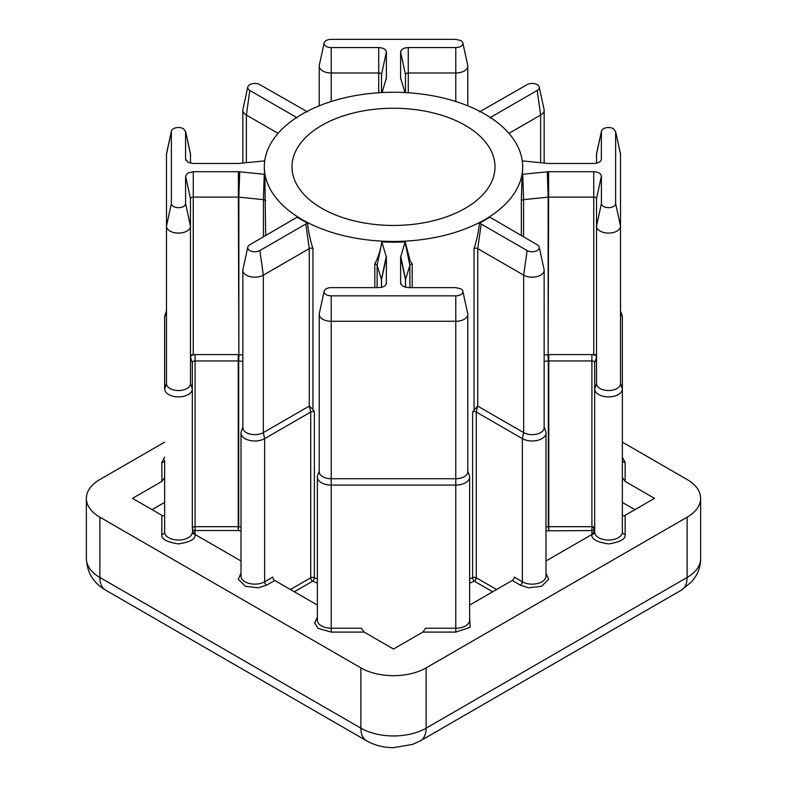 <?xml version="1.0" encoding="UTF-8"?>
<svg xmlns="http://www.w3.org/2000/svg" width="787" height="787" viewBox="0 0 787 787"><rect width="100%" height="100%" fill="white"/><g stroke="black" fill="none" stroke-linecap="round" stroke-linejoin="round"><path stroke-width="1.18" d="M593.969 529.799A2.764 2.263 180 0 0 594.677 528.284A2.764 1.594 0 0 0 592.581 526.739A2.764 1.594 0 0 0 591.913 526.69L591.913 530.546A2.764 2.263 180 0 0 593.969 529.799A2.764 1.544 52.8 0 0 593.113 527.31A2.764 1.544 -127.2 0 0 592.581 526.739M492.682 591.775L474.315 581.18A2.764 1.594 120 0 0 476.086 578.878A2.764 1.594 120 0 0 476.273 577.786A2.764 1.594 0 0 0 474.994 577.373A2.764 1.594 0 0 0 472.623 577.658A2.764 1.387 -114.1 0 0 474.315 581.18L469.623 583.187M314.269 578.524A2.764 1.387 114.1 0 0 314.377 577.658A2.764 1.594 0 0 0 313.354 577.373A2.764 1.594 0 0 0 310.727 577.786A2.764 1.594 -120 0 0 312.685 581.18A2.764 1.387 114.1 0 0 314.269 578.524A2.764 1.544 52.8 0 0 313.885 577.943A2.764 1.544 -127.2 0 0 313.354 577.373M321.726 208.28A101.503 58.602 180 0 1 291.997 166.844A101.503 58.602 180 0 1 354.652 112.708A101.503 58.602 180 0 1 465.274 125.408A101.503 58.602 180 0 1 495.003 166.844A101.503 58.602 180 0 1 432.348 220.99A101.503 58.602 180 0 1 321.726 208.28M166.48 311.711L164.64 316.984A13.841 7.988 180 0 1 164.926 315.371L166.48 311.003M164.64 457.09L161.866 462.392A2.764 2.263 180 0 0 164.64 460.129L164.64 532.051L164.64 502.401L152.078 509.651M634.922 509.651L622.36 502.401L622.36 532.051L622.36 388.906L620.52 383.633L620.52 226.164L620.52 383.633A11.992 6.926 180 0 1 616.998 388.522A11.992 6.926 180 0 1 603.934 390.027A11.992 6.926 180 0 1 596.526 383.633L594.677 388.906L594.677 532.051A13.841 7.988 0 0 0 608.518 540.049A13.841 7.988 0 0 0 622.36 532.051L622.36 514.649C622.537 515.908 623.461 516.124 625.134 515.308L654.499 498.358L625.134 481.398L622.36 477.542L622.36 388.906A13.841 7.988 180 0 1 618.307 394.553A13.841 7.988 180 0 1 603.226 396.284A13.841 7.988 180 0 1 594.677 388.906L594.677 362.532A2.764 1.594 180 0 0 591.913 360.938L591.913 354.593A4.614 2.666 180 0 1 596.526 357.259L594.677 362.532M462.845 291.229L467.685 313.482A11.992 6.926 180 0 1 467.783 314.347L467.783 471.807A11.992 6.926 180 0 1 464.271 476.706A11.992 6.926 180 0 1 455.781 478.732L331.219 478.732A11.992 6.926 180 0 1 319.217 471.807L319.217 314.347A11.992 6.926 180 0 1 319.315 313.482L324.155 291.229A7.113 4.112 0 0 0 331.219 295.843L455.781 295.843A7.113 4.112 0 0 0 462.845 291.229A7.113 4.112 0 0 0 460.818 288.839L455.781 287.629L408.266 287.629L402.855 286.34L400.613 283.212L400.613 257.162L405.059 242.209A7.654 4.417 180 0 1 405.187 241.875L410.135 260.9L412.191 263.999L412.191 287.629M467.783 471.098L469.337 475.466A13.841 7.988 180 0 1 469.623 477.079A13.841 7.988 180 0 1 465.57 482.736A13.841 7.988 180 0 1 455.781 485.077L455.781 628.223A13.841 7.988 0 0 0 469.623 620.235L469.623 477.079M302.149 219.583A129.186 74.588 0 0 0 442.933 235.756A129.186 74.588 0 0 0 522.686 166.844A129.186 74.588 0 0 0 484.851 114.105A129.186 74.588 0 0 0 344.067 97.942A129.186 74.588 0 0 0 264.314 166.844A129.186 74.588 0 0 0 302.149 219.583M290.403 589.522L310.727 577.786L310.727 412.034L309.261 406.092L263.33 432.614L263.33 275.145L309.261 248.633L305.809 224.039L307.55 223.282L297.053 217.222L249.813 244.747A7.113 4.112 180 0 0 247.787 247.138L242.947 269.39A11.992 6.926 180 0 0 242.849 270.256L242.849 427.715A11.992 6.926 180 0 0 250.256 434.119A11.992 6.926 180 0 0 263.33 432.614L264.639 438.644L310.727 412.034A2.764 1.594 180 0 1 314.377 411.896L314.377 577.658A129.186 74.588 0 0 0 317.377 578.957M307.55 223.282C308.415 231.712 310.216 240.124 312.951 248.515L312.951 409.663L314.377 411.896M381.813 241.875A7.654 4.417 180 0 1 381.941 242.209L377.13 265.308A2.764 1.594 0 0 0 376.363 264.452A2.764 1.594 0 0 0 374.809 263.999C378.291 257.162 380.623 249.784 381.813 241.875A129.186 74.588 0 0 0 405.187 241.875M469.623 578.957A129.186 74.588 0 0 0 472.623 577.658L472.623 411.896L477.571 406.033L476.273 412.034L522.361 438.644L522.361 581.8A13.841 7.988 0 0 0 537.452 583.531A13.841 7.988 0 0 0 545.991 576.143L545.991 432.998A13.841 7.988 180 0 1 537.452 440.376A13.841 7.988 180 0 1 522.361 438.644L523.67 432.614L477.571 406.033M477.739 406.092L477.739 248.633A2.764 1.594 0 0 0 474.049 248.515C476.784 240.114 478.585 231.703 479.45 223.282L481.191 224.039L477.739 248.633L523.67 275.145L523.67 432.614A11.992 6.926 180 0 0 536.744 434.119A11.992 6.926 180 0 0 544.151 427.715L544.151 270.256A11.992 6.926 180 0 1 536.744 276.65A11.992 6.926 180 0 1 523.67 275.145L527.123 250.551L481.191 224.039M527.123 250.551A7.113 4.112 180 0 0 535.278 251.338A7.113 4.112 180 0 0 539.213 247.138A7.113 4.112 180 0 0 537.187 244.747L489.947 217.222L479.45 223.282M522.155 174.35A7.654 4.417 180 0 1 522.735 174.271L523.581 199.652A2.764 1.594 0 0 0 522.106 200.095A2.764 1.594 0 0 0 521.328 200.99L522.155 174.35A129.186 74.588 0 0 0 522.686 167.601L522.686 166.844M601.406 131.636L596.526 154.242A11.992 6.926 180 0 1 596.615 153.376L601.465 131.124A7.113 4.112 0 0 0 601.406 131.636L601.347 159.623M192.323 528.284A2.764 2.263 180 0 0 195.087 530.546L195.087 526.69A2.764 1.594 0 0 0 192.323 528.284L192.323 362.532L190.474 357.259A4.614 2.666 180 0 1 191.831 355.37A4.614 2.666 180 0 1 195.087 354.593L193.248 354.593A2.764 1.594 0 0 0 190.474 356.196M192.323 362.532A2.764 1.594 180 0 1 193.13 361.4A2.764 1.594 180 0 1 195.087 360.938L238.215 360.938A2.764 1.594 180 0 1 238.697 360.958L242.849 361.381M171.369 131.636L166.48 154.242A11.992 6.926 180 0 1 166.578 153.376L171.418 131.124A7.113 4.112 0 0 0 171.369 131.636L171.369 203.558A7.113 4.112 0 0 0 178.482 207.67A7.113 4.112 0 0 0 185.594 203.558L185.594 176.121L187.837 173.002L193.248 171.704L238.382 171.704L264.265 174.271A7.654 4.417 180 0 1 264.845 174.35L265.672 235.588M405.492 287.334L405.492 279.759A2.764 1.594 180 0 1 405.541 279.483L409.87 265.308A2.764 1.594 180 0 1 410.637 264.452A2.764 1.594 180 0 1 412.191 263.999M239.71 171.773L238.855 197.153L263.419 199.652A2.764 1.594 180 0 1 264.894 200.095A2.764 1.594 180 0 1 265.672 200.99M404.931 92.551L400.613 78.041L400.613 51.981C401.095 49.315 403.642 47.84 408.266 47.564L455.781 47.564A7.113 4.112 0 0 0 460.818 46.364A7.113 4.112 0 0 0 462.845 42.941A7.113 4.112 0 0 0 460.818 40.55L455.781 39.35L331.219 39.35A7.113 4.112 0 0 0 324.155 42.941A7.113 4.112 0 0 0 331.219 47.564L378.734 47.564C383.358 47.84 385.905 49.315 386.387 51.981L386.387 78.041L382.069 92.551M462.845 42.941L467.685 65.193A11.992 6.926 180 0 1 467.783 66.059A11.992 6.926 180 0 1 464.271 70.958A11.992 6.926 180 0 1 455.781 72.984L455.781 101.503M479.45 111.911L527.123 84.642A7.113 4.112 180 0 1 537.187 84.642A7.113 4.112 180 0 1 539.213 87.032A7.113 4.112 180 0 1 537.187 90.456L491.255 116.968L491.422 118.198M522.735 174.271L548.618 171.704L593.752 171.704C598.376 171.979 600.924 173.455 601.406 176.121L601.406 203.558A7.113 4.112 0 0 0 605.793 207.355A7.113 4.112 0 0 0 613.555 206.46A7.113 4.112 0 0 0 615.631 203.558L615.631 131.636L613.555 128.734A7.113 4.112 0 0 0 606.216 127.75A7.113 4.112 0 0 0 601.465 131.124M615.631 203.558L620.52 226.164A11.992 6.926 180 0 1 616.998 231.063A11.992 6.926 180 0 1 603.934 232.559A11.992 6.926 180 0 1 596.526 226.164L596.526 383.633M193.248 171.704L193.248 197.124A2.764 1.594 0 0 0 191.29 197.596A2.764 1.594 0 0 0 190.474 198.727L185.594 176.121M264.727 160.873A7.654 4.417 180 0 1 264.265 160.922L238.382 163.489L193.248 163.489L187.837 162.201L185.594 159.072L185.594 131.636L183.509 128.734A7.113 4.112 0 0 0 176.17 127.75A7.113 4.112 0 0 0 171.418 131.124M164.64 442.137L99.88 479.519A46.138 26.64 180 0 0 86.363 498.358L86.363 558.632A46.138 26.64 180 0 0 99.88 577.461L99.88 517.187A46.138 26.64 180 0 1 86.363 498.358M99.88 517.187L360.879 667.878L360.879 728.152L99.88 577.461A27.683 15.986 -60 0 0 105.615 590.132C96.634 584.78 87.377 576.31 86.363 558.632M622.36 442.137L687.12 479.519A46.138 26.64 180 0 1 700.637 498.358L700.637 558.632C700.587 564.977 698.945 570.87 695.698 576.31L691.655 581.829L681.385 590.132L420.396 740.823A27.683 15.986 -120 0 0 426.121 728.152L426.121 667.878A46.138 26.64 180 0 1 360.879 667.878M426.121 667.878L687.12 517.187L687.12 577.461L426.121 728.152A46.138 26.64 180 0 1 360.879 728.152A27.683 15.986 -60 0 0 366.604 740.823L105.615 590.132M700.637 498.358A46.138 26.64 180 0 1 687.12 517.187M545.991 560.993L592.208 534.304A2.764 2.263 180 0 0 594.677 532.051M469.623 605.085L512.248 580.481A2.764 1.594 120 0 0 514.206 577.087L522.361 581.8A2.764 1.594 120 0 1 520.404 585.184L528.638 587.781L541.584 586.295L548.696 579.252L545.991 573.103M317.377 617.195L314.623 622.93L318.184 628.439L331.219 632.089L364.135 632.089L393.5 649.039L422.865 632.089L425.629 628.223L455.781 628.223L455.781 632.089L470.134 627.328L469.623 617.195M241.009 573.103L238.304 579.252L245.416 586.295L258.362 587.781L266.596 585.184L274.752 580.481L317.377 605.085M161.866 462.392L161.866 481.398L132.501 498.358L161.866 515.308L161.866 534.314C160.951 538.829 166.431 542.027 178.334 543.906C190.287 542.145 195.874 539.006 195.087 534.481L241.009 560.993M622.36 502.401L622.36 477.542M594.677 530.625L592.208 534.304M364.135 632.089L361.371 628.223L331.219 628.223L331.219 485.077L455.781 485.077L455.781 321.273A11.992 6.926 180 0 0 467.783 314.347M274.752 580.481A2.764 1.594 60 0 1 272.794 577.087L264.639 581.8L264.639 438.644A13.841 7.988 180 0 1 249.548 440.376A13.841 7.988 180 0 1 241.009 432.998A13.841 7.988 180 0 1 241.294 431.374L242.849 427.016M241.009 530.832L238.215 530.546L238.697 526.71A2.764 1.594 180 0 0 238.215 526.69L238.215 354.593L195.087 354.593L195.087 526.69L238.215 526.69L238.215 530.546L195.087 530.546L195.087 534.491L192.323 530.625M161.866 515.308C163.539 516.124 164.463 515.908 164.64 514.649M161.866 481.398L164.64 477.542L164.64 502.401M620.52 311.003L622.074 315.371A13.841 7.988 180 0 1 622.36 316.984L620.52 311.711M622.36 388.906L622.36 316.984M544.151 427.016L545.706 431.374A13.841 7.988 180 0 1 545.991 432.998M331.219 295.843L331.219 485.077A13.841 7.988 180 0 1 317.377 477.079A13.841 7.988 180 0 1 317.663 475.466L319.217 471.098M317.377 583.187L312.685 581.18L294.318 591.775M190.474 383.633L190.474 226.164A11.992 6.926 180 0 1 178.482 233.09A11.992 6.926 180 0 1 166.48 226.164L166.48 383.633A11.992 6.926 180 0 0 178.482 390.559A11.992 6.926 180 0 0 190.474 383.633L192.323 388.906A13.841 7.988 180 0 1 178.482 396.894A13.841 7.988 180 0 1 164.64 388.906L164.64 316.984M545.991 526.946L548.303 526.71L548.785 530.546L548.785 526.69L591.913 526.69L591.913 360.938L548.785 360.938A2.764 1.594 180 0 0 548.303 360.958L548.303 526.71A2.764 1.594 180 0 1 548.785 526.69L548.785 354.593L544.151 355.026M472.623 411.896A2.764 1.594 180 0 1 476.273 412.034L476.273 577.786L496.597 589.522M264.314 166.844L264.314 167.601A129.186 74.588 0 0 0 264.845 174.35M405.492 92.581L405.492 74.588A2.764 1.594 180 0 1 408.266 72.984L455.781 72.984L455.781 47.564M539.213 87.032L544.053 109.285A11.992 6.926 180 0 1 544.151 110.15A11.992 6.926 180 0 1 540.639 115.05L540.639 162.742M596.526 154.242L596.526 163.194M508.933 133.357L540.639 115.05L537.187 90.456M620.422 153.376A11.992 6.926 180 0 1 620.52 154.242L615.631 131.636L620.422 153.376M620.52 226.164L620.52 154.242M548.618 171.704L548.618 197.124L593.752 197.124A2.764 1.594 180 0 1 596.526 198.727L596.526 226.164L601.406 203.558M544.151 361.381L548.303 360.958L547.978 354.632M539.213 247.138L544.053 269.39A11.992 6.926 180 0 1 544.151 270.256M319.217 314.347A11.992 6.926 180 0 0 331.219 321.273L455.781 321.273L455.781 295.843M309.429 406.033L312.951 409.663M305.809 224.039L259.877 250.551L263.33 275.145A11.992 6.926 180 0 1 250.256 276.65A11.992 6.926 180 0 1 242.849 270.256M185.594 203.558L190.474 226.164L190.474 198.727M166.48 154.242L166.48 226.164L171.369 203.558M190.385 153.376A11.992 6.926 180 0 1 190.474 154.242L185.535 131.124L190.385 153.376M190.474 163.194L190.474 154.242M246.361 162.742L246.361 115.05L278.067 133.357M295.578 118.198L295.745 116.968L249.813 90.456L246.361 115.05A11.992 6.926 180 0 1 242.849 110.15A11.992 6.926 180 0 1 242.947 109.285L247.787 87.032A7.113 4.112 180 0 1 252.538 83.658A7.113 4.112 180 0 1 259.877 84.642L307.55 111.911M331.219 101.503L331.219 72.984L378.734 72.984L378.734 92.748M331.219 47.564L331.219 72.984A11.992 6.926 180 0 1 319.217 66.059A11.992 6.926 180 0 1 319.315 65.193L324.155 42.941M489.947 117.981L491.255 116.968M601.17 160.164L601.406 159.072C600.934 161.738 598.376 163.214 593.752 163.489L548.618 163.489L522.735 160.922A7.654 4.417 180 0 1 522.273 160.873M381.941 242.209L386.387 257.162L386.328 283.763M386.151 284.304L386.387 283.212C385.905 285.888 383.358 287.353 378.734 287.629L331.219 287.629A7.113 4.112 0 0 0 324.155 291.229M400.672 283.763L400.849 284.304M309.261 406.092L309.261 248.633A2.764 1.594 180 0 1 312.951 248.515M185.653 159.623L185.83 160.164M295.745 116.968L297.053 117.981M400.731 78.808L400.898 79.359M386.102 79.359L386.269 78.808M596.526 356.196A2.764 1.594 0 0 0 593.752 354.593L548.785 354.593M259.877 250.551A7.113 4.112 180 0 1 251.722 251.338A7.113 4.112 180 0 1 247.787 247.138M242.849 355.026L239.022 354.632L238.697 360.958L238.697 526.71L241.009 526.946M249.813 90.456A7.113 4.112 180 0 1 247.787 87.032M386.387 51.981L381.508 74.588A2.764 1.594 0 0 0 378.734 72.984L378.734 47.564M523.581 236.897L523.581 199.652L548.146 197.153L547.29 171.773M386.387 257.162L381.508 279.759L381.508 287.334M377.13 287.629L377.13 265.308L381.459 279.483L386.269 256.395M193.248 354.593L193.248 197.124L238.382 197.124L238.382 171.704M381.508 74.588L381.508 92.581M548.146 354.622L548.618 197.124A2.764 1.594 0 0 0 548.146 197.153L548.146 354.622M238.215 354.593L239.022 354.632M381.508 279.759A2.764 1.594 0 0 0 381.459 279.483L381.459 287.344M238.855 197.153A2.764 1.594 0 0 0 238.382 197.124L238.855 354.622L238.855 197.153M476.086 578.878A2.764 1.544 52.8 0 0 475.515 577.943A2.764 1.544 -127.2 0 0 474.994 577.373M374.809 287.629L374.809 263.999M474.049 409.663L474.049 248.515M521.328 235.588L521.328 200.99M409.87 287.629L409.87 265.308L405.059 242.209M681.385 590.132A27.683 15.986 -120 0 0 687.12 577.461A46.138 26.64 180 0 0 700.637 558.632M625.134 481.398L625.134 462.392L622.36 457.09M545.991 530.832L591.913 530.546L591.913 534.491C591.126 539.006 596.713 542.145 608.666 543.906C620.569 542.027 626.049 538.829 625.134 534.314L625.134 515.308M512.248 580.481L520.404 585.184M422.865 632.089L455.781 632.089M625.134 462.392A2.764 2.263 0 0 1 622.36 460.129M625.134 534.314A2.764 2.263 0 0 1 622.36 532.051M331.219 632.089L331.219 628.223A13.841 7.988 0 0 1 317.377 620.235L317.377 477.079M266.596 585.184A2.764 1.594 60 0 1 264.639 581.8A13.841 7.988 0 0 1 249.548 583.531A13.841 7.988 0 0 1 241.009 576.143L241.009 432.998M161.866 534.314A2.764 2.263 180 0 0 164.64 532.051A13.841 7.988 0 0 0 178.482 540.049A13.841 7.988 0 0 0 192.323 532.051A2.764 2.263 180 0 0 194.792 534.304M166.48 383.633L164.64 388.906M408.266 92.748L408.266 47.564M263.419 236.897L263.419 199.652L264.265 174.271M601.406 176.121L596.526 198.727M593.752 354.593L593.752 171.704M405.541 287.344L405.541 279.483L400.731 256.395M405.492 279.759L400.613 257.162M405.492 74.588L400.613 51.981M420.396 740.823L412.604 744.413L393.49 747.65C383.731 747.65 374.769 745.378 366.604 740.823M467.783 66.059L467.783 105.822M544.151 110.15L544.151 163.106M242.849 110.15L242.849 163.106M319.217 66.059L319.217 105.822"/></g></svg>
